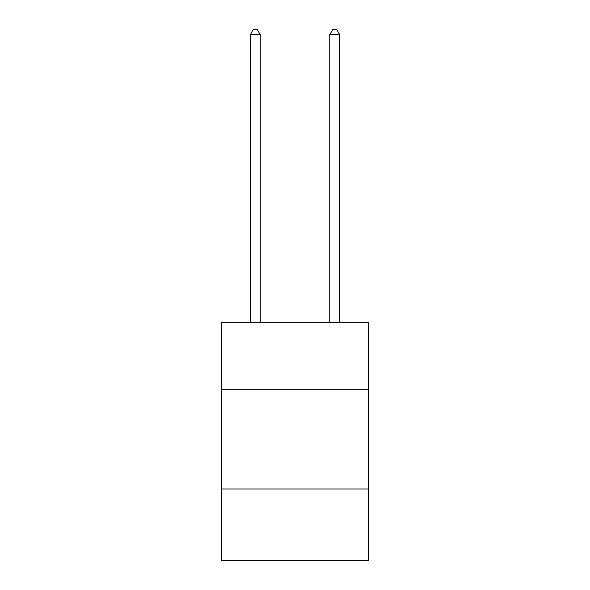 <?xml version="1.0" encoding="UTF-8"?>
<svg xmlns="http://www.w3.org/2000/svg" width="590" height="590" viewBox="0 0 590 590"><rect width="100%" height="100%" fill="white"/><g stroke="black" fill="none" stroke-linecap="round" stroke-linejoin="round"><path stroke-width="0.89" d="M368.477 389.725L368.477 322.206L221.523 322.206L221.523 389.725L368.477 389.725L368.477 560.5L221.523 560.5L221.523 389.725M368.477 489.014L221.523 489.014M260.249 322.206L260.249 34.663L250.322 34.663L250.322 322.206M250.322 34.663L253.302 29.5L257.269 29.5L260.249 34.663M339.678 322.206L339.678 34.663L329.751 34.663L329.751 322.206M329.751 34.663L332.731 29.5L336.698 29.5L339.678 34.663"/></g></svg>
